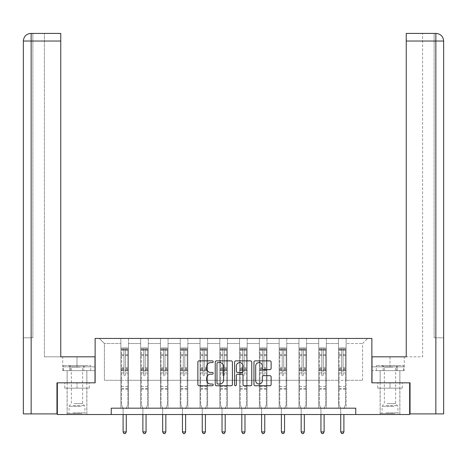<?xml version="1.0" encoding="UTF-8"?>
<svg xmlns="http://www.w3.org/2000/svg" width="467" height="467" viewBox="0 0 467 467"><rect width="100%" height="100%" fill="white"/><g stroke="black" fill="none" stroke-linecap="round" stroke-linejoin="round"><path stroke-width="0.35" stroke-dasharray="2.33 1.75" d="M213.209 361.732A0.87 0.87 0 0 0 212.339 360.863L199.111 360.863A1.243 1.243 0 0 0 197.868 362.106L197.868 384.516A1.243 1.243 0 0 0 199.111 385.76L212.339 385.76A0.87 0.87 0 0 0 213.209 384.89A0.87 0.87 0 0 0 212.339 384.02L210.623 384.02A3.981 3.981 0 0 1 206.642 380.033L206.642 378.165A3.981 3.981 0 0 1 210.623 374.184L212.339 374.184A0.87 0.87 0 0 0 213.209 373.314A0.87 0.87 0 0 0 212.339 372.438L210.623 372.438A3.981 3.981 0 0 1 206.642 368.457L206.642 366.589A3.981 3.981 0 0 1 210.623 362.608L212.339 362.608A0.87 0.87 0 0 0 213.209 361.732M390.003 388.153L377.762 388.153L402.239 388.153L390.003 388.153L390.003 382.823L402.239 382.823L377.762 382.823L399.898 382.823L380.109 382.823L390.003 382.823L390.003 388.153M390.003 414.533L380.109 414.533L390.003 414.533M76.997 388.153L89.238 388.153L64.761 388.153L76.997 388.153L76.997 382.823L89.238 382.823L64.761 382.823L86.891 382.823L76.997 382.823L76.997 388.153M76.997 414.533L67.102 414.533L76.997 414.533M355.761 414.533L355.761 408.187L355.761 414.533L409.658 414.533L409.658 382.823L371.866 382.823L371.866 338.435L95.134 338.435L95.134 382.823L57.342 382.823L57.342 414.533L111.239 414.533L111.239 408.187L355.761 408.187L111.239 408.187L355.761 408.187L355.761 414.533L111.239 414.533L111.239 408.187L111.239 414.533M338.511 338.435L367.681 338.435L346.123 338.435L346.123 380.29L362.608 380.29L346.123 380.29L346.123 343.508L362.608 343.508L346.123 343.508L346.123 338.435L346.123 408.187L338.511 408.187L346.123 408.187L338.511 408.187L346.123 408.187L346.123 338.435L326.334 338.435L338.511 338.435L338.511 380.29L326.334 380.29L338.511 380.29L338.511 343.508L326.334 343.508L326.334 380.29L326.334 343.508L338.511 343.508L338.511 338.435L338.511 408.187L338.511 370.775L338.511 380.29L346.123 380.29L338.511 380.29L338.511 370.775L346.123 370.775L338.511 370.775L338.511 408.187L338.511 338.435M318.728 338.435L326.334 338.435L326.334 408.187L318.728 408.187L326.334 408.187L318.728 408.187L326.334 408.187L326.334 338.435L306.55 338.435L318.728 338.435L318.728 380.29L306.55 380.29L318.728 380.29L318.728 343.508L306.55 343.508L306.55 380.29L306.55 343.508L318.728 343.508L318.728 338.435L318.728 408.187L318.728 370.775L318.728 380.29L326.334 380.29L318.728 380.29L318.728 370.775L326.334 370.775L318.728 370.775L318.728 408.187L318.728 338.435M298.944 338.435L306.55 338.435L306.55 408.187L298.944 408.187L306.55 408.187L298.944 408.187L306.55 408.187L306.55 338.435L286.767 338.435L298.944 338.435L298.944 380.29L286.767 380.29L298.944 380.29L298.944 343.508L286.767 343.508L286.767 380.29L286.767 343.508L298.944 343.508L298.944 338.435L298.944 408.187L298.944 370.775L298.944 380.29L306.55 380.29L298.944 380.29L298.944 370.775L306.55 370.775L298.944 370.775L298.944 408.187L298.944 338.435M279.155 338.435L286.767 338.435L286.767 408.187L279.155 408.187L286.767 408.187L279.155 408.187L286.767 408.187L286.767 338.435L266.984 338.435L279.155 338.435L279.155 380.29L266.984 380.29L279.155 380.29L279.155 343.508L266.984 343.508L266.984 380.29L266.984 343.508L279.155 343.508L279.155 338.435L279.155 408.187L279.155 370.775L279.155 380.29L286.767 380.29L279.155 380.29L279.155 370.775L286.767 370.775L279.155 370.775L279.155 408.187L279.155 338.435M259.372 338.435L266.984 338.435L266.984 408.187L259.372 408.187L266.984 408.187L259.372 408.187L266.984 408.187L266.984 338.435L247.195 338.435L259.372 338.435L259.372 380.29L247.195 380.29L259.372 380.29L259.372 343.508L247.195 343.508L247.195 380.29L247.195 343.508L259.372 343.508L259.372 338.435L259.372 408.187L259.372 370.775L259.372 380.29L266.984 380.29L259.372 380.29L259.372 370.775L266.984 370.775L259.372 370.775L259.372 408.187L259.372 338.435M239.589 338.435L247.195 338.435L247.195 408.187L239.589 408.187L247.195 408.187L239.589 408.187L247.195 408.187L247.195 338.435L227.411 338.435L239.589 338.435L239.589 380.29L227.411 380.29L239.589 380.29L239.589 343.508L227.411 343.508L227.411 380.29L227.411 343.508L239.589 343.508L239.589 338.435L239.589 408.187L239.589 370.775L239.589 380.29L247.195 380.29L239.589 380.29L239.589 370.775L247.195 370.775L239.589 370.775L239.589 408.187L239.589 338.435M219.805 338.435L227.411 338.435L227.411 408.187L219.805 408.187L227.411 408.187L219.805 408.187L227.411 408.187L227.411 338.435L207.628 338.435L219.805 338.435L219.805 380.29L207.628 380.29L219.805 380.29L219.805 343.508L207.628 343.508L207.628 380.29L207.628 343.508L219.805 343.508L219.805 338.435L219.805 408.187L219.805 370.775L219.805 380.29L227.411 380.29L219.805 380.29L219.805 370.775L227.411 370.775L219.805 370.775L219.805 408.187L219.805 338.435M200.016 338.435L207.628 338.435L207.628 408.187L200.016 408.187L207.628 408.187L200.016 408.187L207.628 408.187L207.628 338.435L187.845 338.435L200.016 338.435L200.016 380.29L187.845 380.29L200.016 380.29L200.016 343.508L187.845 343.508L187.845 380.29L187.845 343.508L200.016 343.508L200.016 338.435L200.016 408.187L200.016 370.775L200.016 380.29L207.628 380.29L200.016 380.29L200.016 370.775L207.628 370.775L200.016 370.775L200.016 408.187L200.016 338.435M180.233 338.435L187.845 338.435L187.845 408.187L180.233 408.187L187.845 408.187L180.233 408.187L187.845 408.187L187.845 338.435L168.056 338.435L180.233 338.435L180.233 380.29L168.056 380.29L180.233 380.29L180.233 343.508L168.056 343.508L168.056 380.29L168.056 343.508L180.233 343.508L180.233 338.435L180.233 408.187L180.233 370.775L180.233 380.29L187.845 380.29L180.233 380.29L180.233 370.775L187.845 370.775L180.233 370.775L180.233 408.187L180.233 338.435M160.45 338.435L168.056 338.435L168.056 408.187L160.45 408.187L168.056 408.187L160.45 408.187L168.056 408.187L168.056 338.435L148.273 338.435L160.45 338.435L160.45 380.29L148.273 380.29L160.45 380.29L160.45 343.508L148.273 343.508L148.273 380.29L148.273 343.508L160.45 343.508L160.45 338.435L160.45 408.187L160.45 370.775L160.45 380.29L168.056 380.29L160.45 380.29L160.45 370.775L168.056 370.775L160.45 370.775L160.45 408.187L160.45 338.435M140.666 338.435L148.273 338.435L148.273 408.187L140.666 408.187L148.273 408.187L140.666 408.187L148.273 408.187L148.273 338.435L128.489 338.435L140.666 338.435L140.666 380.29L128.489 380.29L140.666 380.29L140.666 343.508L128.489 343.508L128.489 380.29L128.489 343.508L140.666 343.508L140.666 338.435L140.666 408.187L140.666 370.775L140.666 380.29L148.273 380.29L140.666 380.29L140.666 370.775L148.273 370.775L140.666 370.775L140.666 408.187L140.666 338.435M120.877 338.435L128.489 338.435L128.489 408.187L120.877 408.187L128.489 408.187L120.877 408.187L128.489 408.187L128.489 338.435L99.319 338.435L120.877 338.435L120.877 380.29L104.392 380.29L104.392 343.508L120.877 343.508L104.392 343.508L99.319 338.435L104.392 343.508L104.392 380.29L120.877 380.29L120.877 338.435L120.877 408.187L120.877 338.435M362.608 380.29L362.608 343.508L367.681 338.435L362.608 343.508L362.608 380.29M120.877 380.29L128.489 380.29L128.489 370.775L128.489 408.187L128.489 370.775L128.489 380.29L120.877 380.29L120.877 370.775L128.489 370.775L120.877 370.775L120.877 408.187L120.877 380.29M120.877 370.775L128.489 370.775L120.877 370.775M140.666 370.775L148.273 370.775L140.666 370.775M160.45 370.775L168.056 370.775L160.45 370.775M180.233 370.775L187.845 370.775L180.233 370.775M200.016 370.775L207.628 370.775L200.016 370.775M219.805 370.775L227.411 370.775L219.805 370.775M239.589 370.775L247.195 370.775L239.589 370.775M259.372 370.775L266.984 370.775L259.372 370.775M279.155 370.775L286.767 370.775L279.155 370.775M298.944 370.775L306.55 370.775L298.944 370.775M318.728 370.775L326.334 370.775L318.728 370.775M338.511 370.775L346.123 370.775L338.511 370.775M64.761 388.153L64.761 382.823L64.761 388.153M89.238 388.153L89.238 382.823L89.238 388.153M402.239 388.153L402.239 382.823L402.239 388.153M377.762 388.153L377.762 382.823L377.762 388.153M232.408 384.516L232.408 362.106A1.243 1.243 0 0 0 231.165 360.863L216.478 360.863A1.243 1.243 0 0 0 215.229 362.106L215.229 384.516A1.243 1.243 0 0 0 216.478 385.76L231.165 385.76A1.243 1.243 0 0 0 232.408 384.516M217.844 362.608A0.87 0.87 0 0 0 216.974 363.478L216.974 383.144A0.87 0.87 0 0 0 217.844 384.02L219.653 384.02A3.981 3.981 0 0 0 223.635 380.033L223.635 366.589A3.981 3.981 0 0 0 219.653 362.608L217.844 362.608M235.835 360.863L250.522 360.863A1.243 1.243 0 0 1 251.771 362.106L251.771 384.516A1.243 1.243 0 0 1 250.522 385.76L244.235 385.76A1.243 1.243 0 0 1 242.992 384.516L242.992 375.427A1.243 1.243 0 0 0 241.748 374.184L237.575 374.184A1.243 1.243 0 0 0 236.331 375.427L236.331 384.89A0.87 0.87 0 0 1 235.461 385.76A0.87 0.87 0 0 1 234.592 384.89L234.592 362.106A1.243 1.243 0 0 1 235.835 360.863M242.992 366A3.327 3.327 0 0 0 239.664 362.666A3.327 3.327 0 0 0 236.331 366L236.331 371.195A1.243 1.243 0 0 0 237.575 372.438L241.748 372.438A1.243 1.243 0 0 0 242.992 371.195L242.992 366M263.592 369.642L269.879 369.642A1.243 1.243 0 0 0 271.129 368.393L271.129 362.106A1.243 1.243 0 0 0 269.879 360.863L255.192 360.863A1.243 1.243 0 0 0 253.949 362.106L253.949 384.516A1.243 1.243 0 0 0 255.192 385.76L269.879 385.76A1.243 1.243 0 0 0 271.129 384.516L271.129 376.922A1.243 1.243 0 0 0 269.879 375.678L263.592 375.678A1.243 1.243 0 0 0 262.349 376.922L262.349 380.687A3.327 3.327 0 0 1 259.022 384.02A3.327 3.327 0 0 1 255.688 380.687L255.688 365.935A3.327 3.327 0 0 1 259.022 362.608A3.327 3.327 0 0 1 262.349 365.935L262.349 368.393A1.243 1.243 0 0 0 263.592 369.642M123.924 374.989A0.759 0.759 0 0 0 124.683 375.748A0.759 0.759 0 0 1 123.924 374.989L123.924 372.929L123.924 374.989M127.824 347.973L126.586 347.973L126.586 349.62L127.853 349.625L127.853 347.973L121.513 347.973L121.513 404.661L121.513 372.929L123.924 372.929L123.924 369.339L121.513 369.339M121.513 347.973L121.513 372.929L123.924 372.929L123.924 349.952L125.442 349.952L125.442 367.751L127.853 367.751L127.853 404.661L127.853 372.929L125.442 372.929L125.442 374.989A0.759 0.759 0 0 1 124.683 375.748A0.759 0.759 0 0 0 125.442 374.989L125.442 367.751M127.853 349.625L127.853 367.751M127.853 347.973L127.853 372.929L125.442 372.929L125.442 348.131L123.924 348.131L123.924 369.339M126.586 347.973L121.543 347.973M126.586 349.62L122.78 349.62L122.78 347.973M121.513 349.625L127.824 349.62M121.543 349.62L122.78 349.62M126.359 408.374L127.853 404.661L126.359 408.374A1.267 1.267 0 0 0 126.271 408.847A1.267 1.267 0 0 1 126.359 408.374M123.101 414.533L123.101 408.847A1.267 1.267 0 0 0 123.008 408.374L121.513 404.661L123.008 408.374A1.267 1.267 0 0 1 123.101 408.847L123.101 431.934L126.271 431.934L126.271 414.533M127.853 389.192L121.513 389.192M123.101 431.934L124.047 433.58L125.319 433.58L126.271 431.934M123.924 349.952L123.924 348.131M125.442 349.952L125.442 348.131M81.276 413.517L68.439 413.517L81.276 413.517M73.033 412.881L84.924 412.881L73.033 412.881M81.118 365.573L68.754 365.573L81.118 365.573M79.822 367.08L71.352 367.08L79.822 367.08M74.177 403.622L82.641 403.622L74.177 403.622M81.912 413.517L67.166 413.517L81.912 413.517M81.912 370.652L67.166 370.652L81.912 370.652M83.844 370.652L63.302 370.652L90.691 370.652L83.844 370.652L83.844 365.573L63.302 365.573L90.691 365.573L83.844 365.573L83.844 370.652M70.149 370.652L70.149 365.573L70.149 370.652M63.302 370.652L63.302 365.573M90.691 370.652L90.691 365.573M394.282 413.517L381.44 413.517L394.282 413.517M386.04 412.881L397.931 412.881L386.04 412.881M394.125 365.573L381.761 365.573L394.125 365.573M392.823 367.08L384.359 367.08L392.823 367.08M387.178 403.622L395.648 403.622L387.178 403.622M394.919 413.517L380.173 413.517L394.919 413.517M394.919 370.652L380.173 370.652L394.919 370.652M396.851 370.652L376.309 370.652L403.698 370.652L396.851 370.652L396.851 365.573L376.309 365.573L403.698 365.573L396.851 365.573L396.851 370.652M383.156 370.652L383.156 365.573L383.156 370.652M376.309 370.652L376.309 365.573M403.698 370.652L403.698 365.573M76.997 370.652L67.102 370.652L76.997 370.652M57.342 382.823L95.005 382.823L95.005 356.823L95.005 366.846L62.73 366.846L95.005 366.846L95.005 370.652L62.864 370.652L95.005 370.652L95.005 356.823L60.763 356.823L60.763 33.42L44.406 33.42L60.763 33.42L60.763 356.823L60.763 33.42M44.406 356.823L60.763 356.823L44.406 356.823L44.406 33.42L44.406 356.823M23.35 337.799L32.859 337.799L32.859 41.032L32.859 337.799L23.35 337.799L23.35 413.896L56.956 413.896L56.956 382.823L95.005 382.823M31.149 413.896L31.149 41.032L32.859 41.032L32.859 33.42L32.859 41.032L31.149 41.032L31.149 33.42L31.149 41.032L60.763 41.032M69.933 370.652L69.933 366.846L69.933 370.652M62.864 370.652L62.864 366.846M390.003 370.652L380.109 370.652L390.003 370.652M390.003 356.823L371.995 356.823L406.237 356.823L406.237 33.42L406.237 41.032L435.851 41.032L435.851 33.42L435.851 413.896L410.044 413.896L410.044 382.823L371.995 382.823L371.995 356.823L390.003 356.823L390.003 366.846L404.27 366.846L371.995 366.846L371.995 356.823L371.995 366.846L390.003 366.846L390.003 356.823M406.237 33.42L422.594 33.42L406.237 33.42L406.237 356.823L422.594 356.823L422.594 33.42L422.594 356.823L406.237 356.823L406.237 41.032M371.995 370.652L371.995 366.846L397.067 366.846L371.995 366.846L371.995 370.652L397.067 370.652L371.995 370.652M435.851 413.896L443.65 413.896L443.65 337.799L435.851 337.799L443.65 337.799L443.65 41.032C443.206 36.414 440.667 33.875 436.038 33.42M409.658 382.823L371.995 382.823M434.141 337.799L434.141 41.032L434.141 337.799L435.851 337.799L435.851 41.032L434.141 41.032L434.141 33.42L434.141 41.032L435.851 41.032L435.851 337.799L434.141 337.799M404.136 366.846L397.067 366.846L404.136 366.846L404.136 370.652L397.067 370.652L397.067 366.846L397.067 370.652L404.136 370.652M143.708 374.989A0.759 0.759 0 0 0 144.466 375.748A0.759 0.759 0 0 1 143.708 374.989L143.708 372.929L143.708 374.989M147.607 347.973L146.369 347.973L146.369 349.62L147.636 349.625L147.636 347.973L141.297 347.973L141.297 404.661L141.297 372.929L143.708 372.929L143.708 369.339L141.297 369.339M141.297 347.973L141.297 372.929L143.708 372.929L143.708 349.952L145.231 349.952L145.231 367.751L147.636 367.751L147.636 404.661L147.636 372.929L145.231 372.929L145.231 374.989A0.759 0.759 0 0 1 144.466 375.748A0.759 0.759 0 0 0 145.231 374.989L145.231 367.751M147.636 349.625L147.636 367.751M147.636 347.973L147.636 372.929L145.231 372.929L145.231 348.131L143.708 348.131L143.708 369.339M146.369 347.973L141.332 347.973M146.369 349.62L142.563 349.62L142.563 347.973M141.297 349.625L147.607 349.62M141.332 349.62L142.563 349.62M146.148 408.374L147.636 404.661L146.148 408.374A1.267 1.267 0 0 0 146.054 408.847A1.267 1.267 0 0 1 146.148 408.374M142.884 414.533L142.884 408.847A1.267 1.267 0 0 0 142.791 408.374L141.297 404.661L142.791 408.374A1.267 1.267 0 0 1 142.884 408.847L142.884 431.934L146.054 431.934L146.054 414.533M147.636 389.192L141.297 389.192M142.884 431.934L143.836 433.58L145.103 433.58L146.054 431.934M143.708 349.952L143.708 348.131M145.231 349.952L145.231 348.131M163.491 374.989A0.759 0.759 0 0 0 164.256 375.748A0.759 0.759 0 0 1 163.491 374.989L163.491 372.929L163.491 374.989M167.39 347.973L166.153 347.973L166.153 349.62L167.425 349.625L167.425 347.973L161.08 347.973L161.08 404.661L161.08 372.929L163.491 372.929L163.491 369.339L161.08 369.339M161.08 347.973L161.08 372.929L163.491 372.929L163.491 349.952L165.014 349.952L165.014 367.751L167.425 367.751L167.425 404.661L167.425 372.929L165.014 372.929L165.014 374.989A0.759 0.759 0 0 1 164.256 375.748A0.759 0.759 0 0 0 165.014 374.989L165.014 367.751M167.425 349.625L167.425 367.751M167.425 347.973L167.425 372.929L165.014 372.929L165.014 348.131L163.491 348.131L163.491 369.339M166.153 347.973L161.115 347.973M166.153 349.62L162.353 349.62L162.353 347.973M161.08 349.625L167.39 349.62M161.115 349.62L162.353 349.62M165.931 408.374L167.425 404.661L165.931 408.374A1.267 1.267 0 0 0 165.838 408.847A1.267 1.267 0 0 1 165.931 408.374M162.668 414.533L162.668 408.847A1.267 1.267 0 0 0 162.574 408.374L161.08 404.661L162.574 408.374A1.267 1.267 0 0 1 162.668 408.847L162.668 431.934L165.838 431.934L165.838 414.533M167.425 389.192L161.08 389.192M162.668 431.934L163.619 433.58L164.886 433.58L165.838 431.934M163.491 349.952L163.491 348.131M165.014 349.952L165.014 348.131M183.274 374.989A0.759 0.759 0 0 0 184.039 375.748A0.759 0.759 0 0 1 183.274 374.989L183.274 372.929L183.274 374.989M187.179 347.973L185.942 347.973L185.942 349.62L187.209 349.625L187.209 347.973L180.869 347.973L180.869 404.661L180.869 372.929L183.274 372.929L183.274 369.339L180.869 369.339M180.869 347.973L180.869 372.929L183.274 372.929L183.274 349.952L184.798 349.952L184.798 367.751L187.209 367.751L187.209 404.661L187.209 372.929L184.798 372.929L184.798 374.989A0.759 0.759 0 0 1 184.039 375.748A0.759 0.759 0 0 0 184.798 374.989L184.798 367.751M187.209 349.625L187.209 367.751M187.209 347.973L187.209 372.929L184.798 372.929L184.798 348.131L183.274 348.131L183.274 369.339M185.942 347.973L180.898 347.973M185.942 349.62L182.136 349.62L182.136 347.973M180.869 349.625L187.179 349.62M180.898 349.62L182.136 349.62M185.714 408.374L187.209 404.661L185.714 408.374A1.267 1.267 0 0 0 185.621 408.847A1.267 1.267 0 0 1 185.714 408.374M182.451 414.533L182.451 408.847A1.267 1.267 0 0 0 182.363 408.374L180.869 404.661L182.363 408.374A1.267 1.267 0 0 1 182.451 408.847L182.451 431.934L185.621 431.934L185.621 414.533M187.209 389.192L180.869 389.192M182.451 431.934L183.403 433.58L184.669 433.58L185.621 431.934M183.274 349.952L183.274 348.131M184.798 349.952L184.798 348.131M203.063 374.989A0.759 0.759 0 0 0 203.822 375.748A0.759 0.759 0 0 1 203.063 374.989L203.063 372.929L203.063 374.989M206.963 347.973L205.725 347.973L205.725 349.62L206.992 349.625L206.992 347.973L200.652 347.973L200.652 404.661L200.652 372.929L203.063 372.929L203.063 369.339L200.652 369.339M200.652 347.973L200.652 372.929L203.063 372.929L203.063 349.952L204.581 349.952L204.581 367.751L206.992 367.751L206.992 404.661L206.992 372.929L204.581 372.929L204.581 374.989A0.759 0.759 0 0 1 203.822 375.748A0.759 0.759 0 0 0 204.581 374.989L204.581 367.751M206.992 349.625L206.992 367.751M206.992 347.973L206.992 372.929L204.581 372.929L204.581 348.131L203.063 348.131L203.063 369.339M205.725 347.973L200.682 347.973M205.725 349.62L201.919 349.62L201.919 347.973M200.652 349.625L206.963 349.62M200.682 349.62L201.919 349.62M205.498 408.374L206.992 404.661L205.498 408.374A1.267 1.267 0 0 0 205.41 408.847A1.267 1.267 0 0 1 205.498 408.374M202.24 414.533L202.24 408.847A1.267 1.267 0 0 0 202.147 408.374L200.652 404.661L202.147 408.374A1.267 1.267 0 0 1 202.24 408.847L202.24 431.934L205.41 431.934L205.41 414.533M206.992 389.192L200.652 389.192M202.24 431.934L203.186 433.58L204.458 433.58L205.41 431.934M203.063 349.952L203.063 348.131M204.581 349.952L204.581 348.131M222.847 374.989A0.759 0.759 0 0 0 223.605 375.748A0.759 0.759 0 0 1 222.847 374.989L222.847 372.929L222.847 374.989M226.746 347.973L225.508 347.973L225.508 349.62L226.781 349.625L226.781 347.973L220.436 347.973L220.436 404.661L220.436 372.929L222.847 372.929L222.847 369.339L220.436 369.339M220.436 347.973L220.436 372.929L222.847 372.929L222.847 349.952L224.37 349.952L224.37 367.751L226.781 367.751L226.781 404.661L226.781 372.929L224.37 372.929L224.37 374.989A0.759 0.759 0 0 1 223.605 375.748A0.759 0.759 0 0 0 224.37 374.989L224.37 367.751M226.781 349.625L226.781 367.751M226.781 347.973L226.781 372.929L224.37 372.929L224.37 348.131L222.847 348.131L222.847 369.339M225.508 347.973L220.471 347.973M225.508 349.62L221.702 349.62L221.702 347.973M220.436 349.625L226.746 349.62M220.471 349.62L221.702 349.62M225.287 408.374L226.781 404.661L225.287 408.374A1.267 1.267 0 0 0 225.193 408.847A1.267 1.267 0 0 1 225.287 408.374M222.023 414.533L222.023 408.847A1.267 1.267 0 0 0 221.93 408.374L220.436 404.661L221.93 408.374A1.267 1.267 0 0 1 222.023 408.847L222.023 431.934L225.193 431.934L225.193 414.533M226.781 389.192L220.436 389.192M222.023 431.934L222.975 433.58L224.242 433.58L225.193 431.934M222.847 349.952L222.847 348.131M224.37 349.952L224.37 348.131M242.63 374.989A0.759 0.759 0 0 0 243.395 375.748A0.759 0.759 0 0 1 242.63 374.989L242.63 372.929L242.63 374.989M246.529 347.973L245.298 347.973L245.298 349.62L246.564 349.625L246.564 347.973L240.219 347.973L240.219 404.661L240.219 372.929L242.63 372.929L242.63 369.339L240.219 369.339M240.219 347.973L240.219 372.929L242.63 372.929L242.63 349.952L244.153 349.952L244.153 367.751L246.564 367.751L246.564 404.661L246.564 372.929L244.153 372.929L244.153 374.989A0.759 0.759 0 0 1 243.395 375.748A0.759 0.759 0 0 0 244.153 374.989L244.153 367.751M246.564 349.625L246.564 367.751M246.564 347.973L246.564 372.929L244.153 372.929L244.153 348.131L242.63 348.131L242.63 369.339M245.298 347.973L240.254 347.973M245.298 349.62L241.492 349.62L241.492 347.973M240.219 349.625L246.529 349.62M240.254 349.62L241.492 349.62M245.07 408.374L246.564 404.661L245.07 408.374A1.267 1.267 0 0 0 244.977 408.847A1.267 1.267 0 0 1 245.07 408.374M241.807 414.533L241.807 408.847A1.267 1.267 0 0 0 241.713 408.374L240.219 404.661L241.713 408.374A1.267 1.267 0 0 1 241.807 408.847L241.807 431.934L244.977 431.934L244.977 414.533M246.564 389.192L240.219 389.192M241.807 431.934L242.758 433.58L244.025 433.58L244.977 431.934M242.63 349.952L242.63 348.131M244.153 349.952L244.153 348.131M262.419 374.989A0.759 0.759 0 0 0 263.178 375.748A0.759 0.759 0 0 1 262.419 374.989L262.419 372.929L262.419 374.989M266.318 347.973L265.081 347.973L265.081 349.62L266.348 349.625L266.348 347.973L260.008 347.973L260.008 404.661L260.008 372.929L262.419 372.929L262.419 369.339L260.008 369.339M260.008 347.973L260.008 372.929L262.419 372.929L262.419 349.952L263.937 349.952L263.937 367.751L266.348 367.751L266.348 404.661L266.348 372.929L263.937 372.929L263.937 374.989A0.759 0.759 0 0 1 263.178 375.748A0.759 0.759 0 0 0 263.937 374.989L263.937 367.751M266.348 349.625L266.348 367.751M266.348 347.973L266.348 372.929L263.937 372.929L263.937 348.131L262.419 348.131L262.419 369.339M265.081 347.973L260.037 347.973M265.081 349.62L261.275 349.62L261.275 347.973M260.008 349.625L266.318 349.62M260.037 349.62L261.275 349.62M264.853 408.374L266.348 404.661L264.853 408.374A1.267 1.267 0 0 0 264.76 408.847A1.267 1.267 0 0 1 264.853 408.374M261.59 414.533L261.59 408.847A1.267 1.267 0 0 0 261.502 408.374L260.008 404.661L261.502 408.374A1.267 1.267 0 0 1 261.59 408.847L261.59 431.934L264.76 431.934L264.76 414.533M266.348 389.192L260.008 389.192M261.59 431.934L262.542 433.58L263.814 433.58L264.76 431.934M262.419 349.952L262.419 348.131M263.937 349.952L263.937 348.131M282.202 374.989A0.759 0.759 0 0 0 282.961 375.748A0.759 0.759 0 0 1 282.202 374.989L282.202 372.929L282.202 374.989M286.102 347.973L284.864 347.973L284.864 349.62L286.131 349.625L286.131 347.973L279.791 347.973L279.791 404.661L279.791 372.929L282.202 372.929L282.202 369.339L279.791 369.339M279.791 347.973L279.791 372.929L282.202 372.929L282.202 349.952L283.726 349.952L283.726 367.751L286.131 367.751L286.131 404.661L286.131 372.929L283.726 372.929L283.726 374.989A0.759 0.759 0 0 1 282.961 375.748A0.759 0.759 0 0 0 283.726 374.989L283.726 367.751M286.131 349.625L286.131 367.751M286.131 347.973L286.131 372.929L283.726 372.929L283.726 348.131L282.202 348.131L282.202 369.339M284.864 347.973L279.821 347.973M284.864 349.62L281.058 349.62L281.058 347.973M279.791 349.625L286.102 349.62M279.821 349.62L281.058 349.62M284.637 408.374L286.131 404.661L284.637 408.374A1.267 1.267 0 0 0 284.549 408.847A1.267 1.267 0 0 1 284.637 408.374M281.379 414.533L281.379 408.847A1.267 1.267 0 0 0 281.286 408.374L279.791 404.661L281.286 408.374A1.267 1.267 0 0 1 281.379 408.847L281.379 431.934L284.549 431.934L284.549 414.533M286.131 389.192L279.791 389.192M281.379 431.934L282.331 433.58L283.597 433.58L284.549 431.934M282.202 349.952L282.202 348.131M283.726 349.952L283.726 348.131M301.986 374.989A0.759 0.759 0 0 0 302.744 375.748A0.759 0.759 0 0 1 301.986 374.989L301.986 372.929L301.986 374.989M305.885 347.973L304.647 347.973L304.647 349.62L305.92 349.625L305.92 347.973L299.575 347.973L299.575 404.661L299.575 372.929L301.986 372.929L301.986 369.339L299.575 369.339M299.575 347.973L299.575 372.929L301.986 372.929L301.986 349.952L303.509 349.952L303.509 367.751L305.92 367.751L305.92 404.661L305.92 372.929L303.509 372.929L303.509 374.989A0.759 0.759 0 0 1 302.744 375.748A0.759 0.759 0 0 0 303.509 374.989L303.509 367.751M305.92 349.625L305.92 367.751M305.92 347.973L305.92 372.929L303.509 372.929L303.509 348.131L301.986 348.131L301.986 369.339M304.647 347.973L299.61 347.973M304.647 349.62L300.847 349.62L300.847 347.973M299.575 349.625L305.885 349.62M299.61 349.62L300.847 349.62M304.426 408.374L305.92 404.661L304.426 408.374A1.267 1.267 0 0 0 304.332 408.847A1.267 1.267 0 0 1 304.426 408.374M301.162 414.533L301.162 408.847A1.267 1.267 0 0 0 301.069 408.374L299.575 404.661L301.069 408.374A1.267 1.267 0 0 1 301.162 408.847L301.162 431.934L304.332 431.934L304.332 414.533M305.92 389.192L299.575 389.192M301.162 431.934L302.114 433.58L303.381 433.58L304.332 431.934M301.986 349.952L301.986 348.131M303.509 349.952L303.509 348.131M321.769 374.989A0.759 0.759 0 0 0 322.534 375.748A0.759 0.759 0 0 1 321.769 374.989L321.769 372.929L321.769 374.989M325.668 347.973L324.437 347.973L324.437 349.62L325.703 349.625L325.703 347.973L319.364 347.973L319.364 404.661L319.364 372.929L321.769 372.929L321.769 369.339L319.364 369.339M319.364 347.973L319.364 372.929L321.769 372.929L321.769 349.952L323.292 349.952L323.292 367.751L325.703 367.751L325.703 404.661L325.703 372.929L323.292 372.929L323.292 374.989A0.759 0.759 0 0 1 322.534 375.748A0.759 0.759 0 0 0 323.292 374.989L323.292 367.751M325.703 349.625L325.703 367.751M325.703 347.973L325.703 372.929L323.292 372.929L323.292 348.131L321.769 348.131L321.769 369.339M324.437 347.973L319.393 347.973M324.437 349.62L320.631 349.62L320.631 347.973M319.364 349.625L325.668 349.62M319.393 349.62L320.631 349.62M324.209 408.374L325.703 404.661L324.209 408.374A1.267 1.267 0 0 0 324.116 408.847A1.267 1.267 0 0 1 324.209 408.374M320.946 414.533L320.946 408.847A1.267 1.267 0 0 0 320.852 408.374L319.364 404.661L320.852 408.374A1.267 1.267 0 0 1 320.946 408.847L320.946 431.934L324.116 431.934L324.116 414.533M325.703 389.192L319.364 389.192M320.946 431.934L321.897 433.58L323.164 433.58L324.116 431.934M321.769 349.952L321.769 348.131M323.292 349.952L323.292 348.131M341.558 374.989A0.759 0.759 0 0 0 342.317 375.748A0.759 0.759 0 0 1 341.558 374.989L341.558 372.929L341.558 374.989M345.457 347.973L344.22 347.973L344.22 349.62L345.487 349.625L345.487 347.973L339.147 347.973L339.147 404.661L339.147 372.929L341.558 372.929L341.558 369.339L339.147 369.339M339.147 347.973L339.147 372.929L341.558 372.929L341.558 349.952L343.076 349.952L343.076 367.751L345.487 367.751L345.487 404.661L345.487 372.929L343.076 372.929L343.076 374.989A0.759 0.759 0 0 1 342.317 375.748A0.759 0.759 0 0 0 343.076 374.989L343.076 367.751M345.487 349.625L345.487 367.751M345.487 347.973L345.487 372.929L343.076 372.929L343.076 348.131L341.558 348.131L341.558 369.339M344.22 347.973L339.176 347.973M344.22 349.62L340.414 349.62L340.414 347.973M339.147 349.625L345.457 349.62M339.176 349.62L340.414 349.62M343.992 408.374L345.487 404.661L343.992 408.374A1.267 1.267 0 0 0 343.899 408.847A1.267 1.267 0 0 1 343.992 408.374M340.729 414.533L340.729 408.847A1.267 1.267 0 0 0 340.641 408.374L339.147 404.661L340.641 408.374A1.267 1.267 0 0 1 340.729 408.847L340.729 431.934L343.899 431.934L343.899 414.533M345.487 389.192L339.147 389.192M340.729 431.934L341.681 433.58L342.953 433.58L343.899 431.934M341.558 349.952L341.558 348.131M343.076 349.952L343.076 348.131M123.924 354.675L121.513 354.675M121.513 355.574L123.924 355.574M121.513 367.751L123.924 367.751M127.853 386.53L121.513 386.53M123.924 370.057L121.513 370.057M127.853 370.057L125.442 370.057M121.513 368.469L123.924 368.469M125.442 368.469L127.853 368.469M127.853 369.339L125.442 369.339M127.853 354.675L125.442 354.675M125.442 355.574L127.853 355.574M123.924 349.491L121.513 349.491M121.513 350.396L123.924 350.396M127.853 349.491L125.442 349.491M125.442 350.396L127.853 350.396M127.853 388.474L121.513 388.474M80.96 406.272L69.069 406.272L80.96 406.272M73.161 405.648L84.661 405.648L73.161 405.648M393.967 406.272L382.076 406.272L393.967 406.272M386.168 405.648L397.668 405.648L386.168 405.648M31.149 337.799L31.149 41.032L31.149 337.799M76.997 366.846L76.997 356.823L76.997 366.846M23.35 41.032L31.149 41.032L23.35 41.032L31.149 41.032L31.149 33.42M435.851 33.42L435.851 41.032L443.65 41.032L435.851 41.032L443.65 41.032L443.65 337.799M143.708 354.675L141.297 354.675M141.297 355.574L143.708 355.574M141.297 367.751L143.708 367.751M147.636 386.53L141.297 386.53M143.708 370.057L141.297 370.057M147.636 370.057L145.231 370.057M141.297 368.469L143.708 368.469M145.231 368.469L147.636 368.469M147.636 369.339L145.231 369.339M147.636 354.675L145.231 354.675M145.231 355.574L147.636 355.574M143.708 349.491L141.297 349.491M141.297 350.396L143.708 350.396M147.636 349.491L145.231 349.491M145.231 350.396L147.636 350.396M147.636 388.474L141.297 388.474M163.491 354.675L161.08 354.675M161.08 355.574L163.491 355.574M161.08 367.751L163.491 367.751M167.425 386.53L161.08 386.53M163.491 370.057L161.08 370.057M167.425 370.057L165.014 370.057M161.08 368.469L163.491 368.469M165.014 368.469L167.425 368.469M167.425 369.339L165.014 369.339M167.425 354.675L165.014 354.675M165.014 355.574L167.425 355.574M163.491 349.491L161.08 349.491M161.08 350.396L163.491 350.396M167.425 349.491L165.014 349.491M165.014 350.396L167.425 350.396M167.425 388.474L161.08 388.474M183.274 354.675L180.869 354.675M180.869 355.574L183.274 355.574M180.869 367.751L183.274 367.751M187.209 386.53L180.869 386.53M183.274 370.057L180.869 370.057M187.209 370.057L184.798 370.057M180.869 368.469L183.274 368.469M184.798 368.469L187.209 368.469M187.209 369.339L184.798 369.339M187.209 354.675L184.798 354.675M184.798 355.574L187.209 355.574M183.274 349.491L180.869 349.491M180.869 350.396L183.274 350.396M187.209 349.491L184.798 349.491M184.798 350.396L187.209 350.396M187.209 388.474L180.869 388.474M203.063 354.675L200.652 354.675M200.652 355.574L203.063 355.574M200.652 367.751L203.063 367.751M206.992 386.53L200.652 386.53M203.063 370.057L200.652 370.057M206.992 370.057L204.581 370.057M200.652 368.469L203.063 368.469M204.581 368.469L206.992 368.469M206.992 369.339L204.581 369.339M206.992 354.675L204.581 354.675M204.581 355.574L206.992 355.574M203.063 349.491L200.652 349.491M200.652 350.396L203.063 350.396M206.992 349.491L204.581 349.491M204.581 350.396L206.992 350.396M206.992 388.474L200.652 388.474M222.847 354.675L220.436 354.675M220.436 355.574L222.847 355.574M220.436 367.751L222.847 367.751M226.781 386.53L220.436 386.53M222.847 370.057L220.436 370.057M226.781 370.057L224.37 370.057M220.436 368.469L222.847 368.469M224.37 368.469L226.781 368.469M226.781 369.339L224.37 369.339M226.781 354.675L224.37 354.675M224.37 355.574L226.781 355.574M222.847 349.491L220.436 349.491M220.436 350.396L222.847 350.396M226.781 349.491L224.37 349.491M224.37 350.396L226.781 350.396M226.781 388.474L220.436 388.474M242.63 354.675L240.219 354.675M240.219 355.574L242.63 355.574M240.219 367.751L242.63 367.751M246.564 386.53L240.219 386.53M242.63 370.057L240.219 370.057M246.564 370.057L244.153 370.057M240.219 368.469L242.63 368.469M244.153 368.469L246.564 368.469M246.564 369.339L244.153 369.339M246.564 354.675L244.153 354.675M244.153 355.574L246.564 355.574M242.63 349.491L240.219 349.491M240.219 350.396L242.63 350.396M246.564 349.491L244.153 349.491M244.153 350.396L246.564 350.396M246.564 388.474L240.219 388.474M262.419 354.675L260.008 354.675M260.008 355.574L262.419 355.574M260.008 367.751L262.419 367.751M266.348 386.53L260.008 386.53M262.419 370.057L260.008 370.057M266.348 370.057L263.937 370.057M260.008 368.469L262.419 368.469M263.937 368.469L266.348 368.469M266.348 369.339L263.937 369.339M266.348 354.675L263.937 354.675M263.937 355.574L266.348 355.574M262.419 349.491L260.008 349.491M260.008 350.396L262.419 350.396M266.348 349.491L263.937 349.491M263.937 350.396L266.348 350.396M266.348 388.474L260.008 388.474M282.202 354.675L279.791 354.675M279.791 355.574L282.202 355.574M279.791 367.751L282.202 367.751M286.131 386.53L279.791 386.53M282.202 370.057L279.791 370.057M286.131 370.057L283.726 370.057M279.791 368.469L282.202 368.469M283.726 368.469L286.131 368.469M286.131 369.339L283.726 369.339M286.131 354.675L283.726 354.675M283.726 355.574L286.131 355.574M282.202 349.491L279.791 349.491M279.791 350.396L282.202 350.396M286.131 349.491L283.726 349.491M283.726 350.396L286.131 350.396M286.131 388.474L279.791 388.474M301.986 354.675L299.575 354.675M299.575 355.574L301.986 355.574M299.575 367.751L301.986 367.751M305.92 386.53L299.575 386.53M301.986 370.057L299.575 370.057M305.92 370.057L303.509 370.057M299.575 368.469L301.986 368.469M303.509 368.469L305.92 368.469M305.92 369.339L303.509 369.339M305.92 354.675L303.509 354.675M303.509 355.574L305.92 355.574M301.986 349.491L299.575 349.491M299.575 350.396L301.986 350.396M305.92 349.491L303.509 349.491M303.509 350.396L305.92 350.396M305.92 388.474L299.575 388.474M321.769 354.675L319.364 354.675M319.364 355.574L321.769 355.574M319.364 367.751L321.769 367.751M325.703 386.53L319.364 386.53M321.769 370.057L319.364 370.057M325.703 370.057L323.292 370.057M319.364 368.469L321.769 368.469M323.292 368.469L325.703 368.469M325.703 369.339L323.292 369.339M325.703 354.675L323.292 354.675M323.292 355.574L325.703 355.574M321.769 349.491L319.364 349.491M319.364 350.396L321.769 350.396M325.703 349.491L323.292 349.491M323.292 350.396L325.703 350.396M325.703 388.474L319.364 388.474M341.558 354.675L339.147 354.675M339.147 355.574L341.558 355.574M339.147 367.751L341.558 367.751M345.487 386.53L339.147 386.53M341.558 370.057L339.147 370.057M345.487 370.057L343.076 370.057M339.147 368.469L341.558 368.469M343.076 368.469L345.487 368.469M345.487 369.339L343.076 369.339M345.487 354.675L343.076 354.675M343.076 355.574L345.487 355.574M341.558 349.491L339.147 349.491M339.147 350.396L341.558 350.396M345.487 349.491L343.076 349.491M343.076 350.396L345.487 350.396M345.487 388.474L339.147 388.474M380.109 414.533L380.109 388.153M67.102 414.533L67.102 388.153M86.891 414.533L86.891 388.153M399.898 414.533L399.898 388.153M68.754 365.573L71.352 367.08L71.352 403.622L69.069 406.272L69.069 412.881L68.439 413.517M86.827 413.517L86.827 370.652M67.166 413.517L67.166 370.652M85.239 365.573L82.641 367.08L82.641 403.622L84.924 406.272L84.924 412.881L85.56 413.517M381.761 365.573L384.359 367.08L384.359 403.622L382.076 406.272L382.076 412.881L381.44 413.517M399.834 413.517L399.834 370.652M380.173 413.517L380.173 370.652M398.246 365.573L395.648 367.08L395.648 403.622L397.931 406.272L397.931 412.881L398.561 413.517M67.102 382.823L67.102 370.652M62.73 366.846L62.73 356.823M86.891 382.823L86.891 370.652M399.898 382.823L399.898 370.652M404.27 366.846L404.27 356.823M380.109 382.823L380.109 370.652"/><path stroke-width="0.7" d="M213.209 361.732A0.87 0.87 0 0 0 212.339 360.863L199.111 360.863A1.243 1.243 0 0 0 197.868 362.106L197.868 384.516A1.243 1.243 0 0 0 199.111 385.76L212.339 385.76A0.87 0.87 0 0 0 213.209 384.89A0.87 0.87 0 0 0 212.339 384.02L210.623 384.02A3.981 3.981 0 0 1 206.642 380.033L206.642 378.165A3.981 3.981 0 0 1 210.623 374.184L212.339 374.184A0.87 0.87 0 0 0 213.209 373.314A0.87 0.87 0 0 0 212.339 372.438L210.623 372.438A3.981 3.981 0 0 1 206.642 368.457L206.642 366.589A3.981 3.981 0 0 1 210.623 362.608L212.339 362.608A0.87 0.87 0 0 0 213.209 361.732M269.879 369.642A1.243 1.243 0 0 0 271.129 368.393L271.129 362.106A1.243 1.243 0 0 0 269.879 360.863L255.192 360.863A1.243 1.243 0 0 0 253.949 362.106L253.949 384.516A1.243 1.243 0 0 0 255.192 385.76L269.879 385.76A1.243 1.243 0 0 0 271.129 384.516L271.129 376.922A1.243 1.243 0 0 0 269.879 375.678L263.592 375.678A1.243 1.243 0 0 0 262.349 376.922L262.349 380.687A3.327 3.327 0 0 1 259.022 384.02A3.327 3.327 0 0 1 255.688 380.687L255.688 365.935A3.327 3.327 0 0 1 259.022 362.608A3.327 3.327 0 0 1 262.349 365.935L262.349 368.393A1.243 1.243 0 0 0 263.592 369.642L269.879 369.642M60.763 33.42L30.968 33.42L60.763 33.42L60.763 41.032L31.149 41.032L31.149 413.896L56.956 413.896L56.956 382.823L95.134 382.823L95.134 338.435L371.866 338.435L371.866 382.823L409.658 382.823L409.658 414.533L355.761 414.533L355.761 408.187L111.239 408.187L111.239 414.533L355.761 414.533M57.342 382.823L57.342 414.533L111.239 414.533M232.408 362.106A1.243 1.243 0 0 0 231.165 360.863L216.478 360.863A1.243 1.243 0 0 0 215.229 362.106L215.229 384.516A1.243 1.243 0 0 0 216.478 385.76L231.165 385.76A1.243 1.243 0 0 0 232.408 384.516L232.408 362.106M235.835 360.863L250.522 360.863A1.243 1.243 0 0 1 251.771 362.106L251.771 384.516A1.243 1.243 0 0 1 250.522 385.76L244.235 385.76A1.243 1.243 0 0 1 242.992 384.516L242.992 375.427A1.243 1.243 0 0 0 241.748 374.184L237.575 374.184A1.243 1.243 0 0 0 236.331 375.427L236.331 384.89A0.87 0.87 0 0 1 235.461 385.76A0.87 0.87 0 0 1 234.592 384.89L234.592 362.106A1.243 1.243 0 0 1 235.835 360.863M217.844 362.608A0.87 0.87 0 0 0 216.974 363.478L216.974 383.144A0.87 0.87 0 0 0 217.844 384.02L219.653 384.02A3.981 3.981 0 0 0 223.635 380.033L223.635 366.589A3.981 3.981 0 0 0 219.653 362.608L217.844 362.608M242.992 366A3.327 3.327 0 0 0 239.664 362.666A3.327 3.327 0 0 0 236.331 366L236.331 371.195A1.243 1.243 0 0 0 237.575 372.438L241.748 372.438A1.243 1.243 0 0 0 242.992 371.195L242.992 366M123.101 414.533L123.101 431.934L126.271 431.934L126.271 414.533M126.271 431.934L125.319 433.58L124.047 433.58L123.101 431.934M95.005 382.823L95.005 356.823L60.763 356.823L60.763 41.032M31.149 413.896L23.35 413.896L23.35 41.032C23.805 36.408 26.339 33.869 30.95 33.42M31.149 33.42L32.859 33.42L31.149 33.42L31.149 41.032L23.35 41.032C23.794 36.414 26.333 33.875 30.962 33.42M371.995 382.823L371.995 356.823L406.237 356.823L406.237 33.42L436.032 33.42L406.237 33.42M443.65 337.799L443.65 41.032L443.65 413.896L410.044 413.896L410.044 382.823L409.658 382.823M435.851 33.42L434.141 33.42L435.851 33.42L435.851 41.032L406.237 41.032M435.851 413.896L435.851 41.032L443.65 41.032C443.195 36.408 440.661 33.869 436.05 33.42M142.884 414.533L142.884 431.934L146.054 431.934L146.054 414.533M146.054 431.934L145.103 433.58L143.836 433.58L142.884 431.934M162.668 414.533L162.668 431.934L165.838 431.934L165.838 414.533M165.838 431.934L164.886 433.58L163.619 433.58L162.668 431.934M182.451 414.533L182.451 431.934L185.621 431.934L185.621 414.533M185.621 431.934L184.669 433.58L183.403 433.58L182.451 431.934M202.24 414.533L202.24 431.934L205.41 431.934L205.41 414.533M205.41 431.934L204.458 433.58L203.186 433.58L202.24 431.934M222.023 414.533L222.023 431.934L225.193 431.934L225.193 414.533M225.193 431.934L224.242 433.58L222.975 433.58L222.023 431.934M241.807 414.533L241.807 431.934L244.977 431.934L244.977 414.533M244.977 431.934L244.025 433.58L242.758 433.58L241.807 431.934M261.59 414.533L261.59 431.934L264.76 431.934L264.76 414.533M264.76 431.934L263.814 433.58L262.542 433.58L261.59 431.934M281.379 414.533L281.379 431.934L284.549 431.934L284.549 414.533M284.549 431.934L283.597 433.58L282.331 433.58L281.379 431.934M301.162 414.533L301.162 431.934L304.332 431.934L304.332 414.533M304.332 431.934L303.381 433.58L302.114 433.58L301.162 431.934M320.946 414.533L320.946 431.934L324.116 431.934L324.116 414.533M324.116 431.934L323.164 433.58L321.897 433.58L320.946 431.934M340.729 414.533L340.729 431.934L343.899 431.934L343.899 414.533M343.899 431.934L342.953 433.58L341.681 433.58L340.729 431.934M23.35 41.032L23.35 337.799"/></g></svg>
